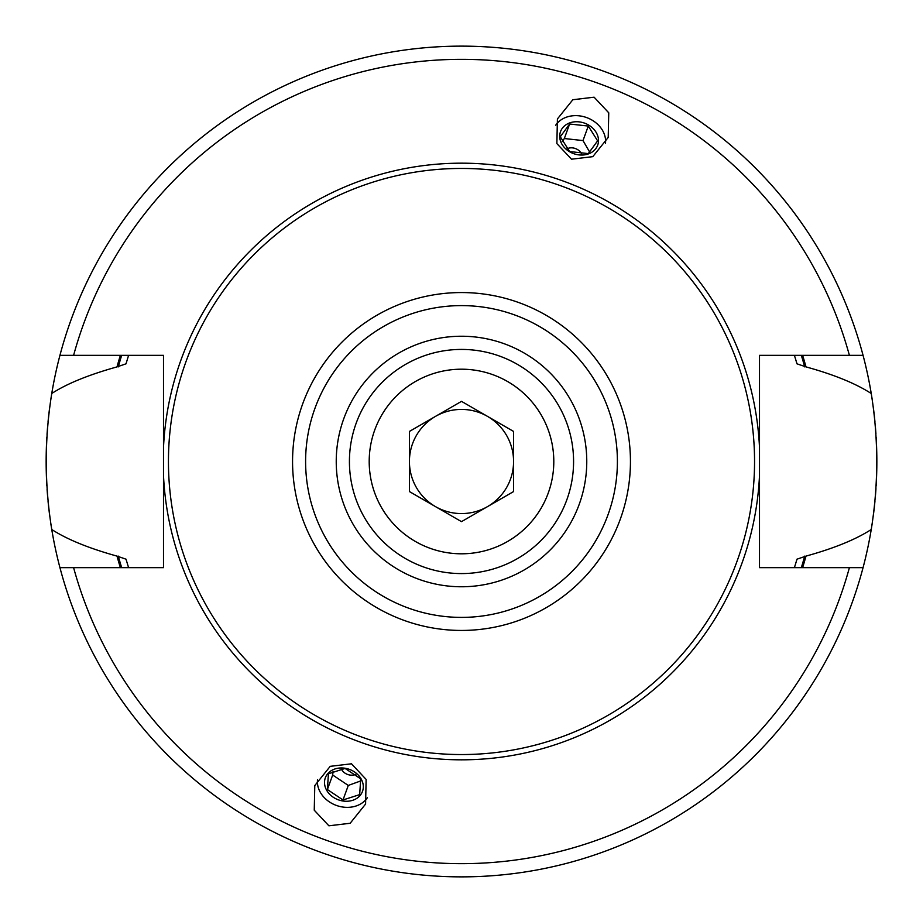 <?xml version="1.0" encoding="UTF-8"?>
<svg xmlns="http://www.w3.org/2000/svg" width="923" height="923" viewBox="0 0 923 923"><rect width="100%" height="100%" fill="white"/><g stroke="black" fill="none" stroke-linecap="round" stroke-linejoin="round"><path stroke-width="1.38" d="M50.742 523.099A415.35 415.35 0 0 0 51.757 529.502C44.442 484.171 44.442 438.829 51.757 393.498A415.35 415.35 0 0 0 50.777 399.705M49.738 406.997A415.35 415.35 0 0 0 48.054 421.753M47.592 426.968A415.35 415.35 0 0 0 47.038 434.41M46.854 437.329A415.35 415.35 0 0 0 46.854 485.671M47.073 489.144A415.35 415.35 0 0 0 47.558 495.686M48.054 501.247A415.35 415.35 0 0 0 49.738 516.003M128.585 567.645A349.425 349.425 0 0 1 128.285 566.699A349.425 349.425 0 0 0 128.585 567.645L126.013 559.176L117.002 556.108C88.862 548.285 67.114 539.424 51.757 529.502A415.35 415.35 0 0 0 59.937 567.645L163.498 567.645L163.498 475.518A298.325 298.325 0 0 0 461.5 759.825A298.325 298.325 0 0 0 759.502 475.518L759.502 567.645L863.063 567.645A415.35 415.35 0 0 0 871.243 529.502C855.875 539.447 834.127 548.32 805.998 556.108L796.987 559.176L794.415 567.645A349.425 349.425 0 0 0 794.726 566.63A349.425 349.425 0 0 1 794.415 567.645M759.502 475.518L759.502 355.355L849.402 355.355A402.163 402.163 0 0 0 73.598 355.355L59.937 355.355A415.35 415.35 0 0 0 51.757 393.498C66.814 383.703 88.562 374.842 117.002 366.893L126.013 363.824L128.585 355.355A349.425 349.425 0 0 0 128.285 356.313A349.425 349.425 0 0 1 128.585 355.355M117.002 556.108A357.259 357.259 0 0 0 120.382 567.645M802.618 567.645A357.259 357.259 0 0 0 805.998 556.108M794.415 355.355A349.425 349.425 0 0 1 794.726 356.37A349.425 349.425 0 0 0 794.415 355.355L796.987 363.824L805.998 366.893C833.838 374.565 855.586 383.437 871.243 393.498A415.35 415.35 0 0 0 863.063 355.355L849.402 355.355M805.998 366.893A357.259 357.259 0 0 0 802.618 355.355M120.382 355.355A357.259 357.259 0 0 0 117.002 366.893M759.502 447.482A298.325 298.325 0 0 0 461.5 163.175A298.325 298.325 0 0 0 163.498 447.482L163.498 567.645M163.498 475.518L163.498 355.355L73.598 355.355M871.243 393.498A415.35 415.35 0 0 1 872.223 399.671A415.35 415.35 0 0 0 871.243 393.498C878.558 438.829 878.558 484.171 871.243 529.502A415.35 415.35 0 0 0 872.258 523.076A415.35 415.35 0 0 1 871.243 529.502M328.9 825.808L350.163 823.27L365.589 804.048L366.131 779.416L351.478 763.794L330.203 766.344L314.789 785.565L314.247 810.198L328.9 825.808M594.1 97.192L608.753 112.802L608.211 137.435L592.797 156.656L571.522 159.206L556.869 143.584L557.411 118.952L572.837 99.73L594.1 97.192M461.5 168.448A293.053 293.053 0 0 1 754.553 461.5A293.053 293.053 0 0 1 461.5 754.553A293.053 293.053 0 0 1 168.448 461.5A293.053 293.053 0 0 1 461.5 168.448M461.5 573.575A112.075 112.075 0 0 0 573.575 461.5A112.075 112.075 0 0 0 461.5 349.425A112.075 112.075 0 0 0 349.425 461.5A112.075 112.075 0 0 0 461.5 573.575A112.075 112.075 0 0 1 349.425 461.5A112.075 112.075 0 0 1 461.5 349.425M461.5 369.2A92.3 92.3 0 0 0 369.2 461.5A92.3 92.3 0 0 0 461.5 553.8A92.3 92.3 0 0 0 553.8 461.5A92.3 92.3 0 0 0 461.5 369.2M461.5 401.355L409.42 431.433L409.42 491.567L461.5 521.645L513.58 491.567L513.58 431.433L461.5 401.355M461.5 409.42A52.08 52.08 0 0 1 487.54 506.6A52.08 52.08 0 0 1 409.42 461.5A52.08 52.08 0 0 1 461.5 409.42M863.063 567.645A415.35 415.35 0 0 1 59.937 567.645M59.937 355.355A415.35 415.35 0 0 1 863.063 355.355M555.692 125.24A27.032 22.14 20 0 1 586.67 117.59A27.032 22.14 -160 0 1 605.5 143.365M559.707 136.269A19.775 16.199 -160 0 1 579.102 121.871A19.775 16.199 -160 0 1 598.496 140.527A19.775 16.199 -160 0 1 579.102 154.914A19.775 16.199 -160 0 1 559.707 136.269M597.619 140.85L588.286 126.059L569.618 124.005L560.296 136.742L569.618 151.545L588.286 153.599L597.619 140.85M566.918 148.857A9.899 8.111 -160 0 1 581.663 154.118M562.303 141.554L564.334 138.531L583.001 140.573L589.67 152.099M569.618 124.005L564.334 138.531M588.286 126.059L583.001 140.573M317.5 779.635A27.032 22.14 20 0 0 336.33 805.41A27.032 22.14 -160 0 0 367.308 797.76M327.677 773.774A19.775 16.199 -160 0 0 333.284 797.264A19.775 16.199 -160 0 0 360.132 795.441A19.775 16.199 -160 0 0 354.524 771.951A19.775 16.199 -160 0 0 327.677 773.774M327.388 789.534L328.426 773.774L345.087 768.444L360.708 778.862L359.658 794.622L342.998 799.964L327.388 789.534L332.672 775.02L348.294 785.438L360.801 780.893M341.291 768.767A9.899 8.111 -160 0 0 355.966 774.201M333.065 771.386L332.672 775.02M342.998 799.964L348.294 785.438M796.987 363.824A349.425 349.425 0 0 0 795.591 359.139A349.425 349.425 0 0 1 796.987 363.824M795.591 563.861A349.425 349.425 0 0 0 796.987 559.176A349.425 349.425 0 0 1 795.591 563.861M873.262 516.003A415.35 415.35 0 0 0 874.946 501.247A415.35 415.35 0 0 1 873.262 516.003M875.408 496.113A415.35 415.35 0 0 0 875.962 488.636A415.35 415.35 0 0 1 875.408 496.113M876.146 485.671A415.35 415.35 0 0 0 876.146 437.329A415.35 415.35 0 0 1 876.146 485.671M875.927 433.902A415.35 415.35 0 0 0 875.442 427.384A415.35 415.35 0 0 1 875.927 433.902M874.946 421.753A415.35 415.35 0 0 0 873.262 406.997A415.35 415.35 0 0 1 874.946 421.753M73.598 567.645A402.163 402.163 0 0 0 849.402 567.645M461.5 292.556A168.944 168.944 0 0 0 292.556 461.5A168.944 168.944 0 0 0 461.5 630.444A168.944 168.944 0 0 0 630.444 461.5A168.944 168.944 0 0 0 461.5 292.556M461.5 305.605A155.895 155.895 0 0 0 305.605 461.5A155.895 155.895 0 0 0 461.5 617.395A155.895 155.895 0 0 0 617.395 461.5A155.895 155.895 0 0 0 461.5 305.605M461.5 586.763A125.263 125.263 0 0 0 586.763 461.5A125.263 125.263 0 0 0 461.5 336.237A125.263 125.263 0 0 0 336.237 461.5A125.263 125.263 0 0 0 461.5 586.763M804.718 366.893A356.013 356.013 0 0 0 801.326 355.355M121.674 355.355A356.013 356.013 0 0 0 118.282 366.893M801.326 567.645A356.013 356.013 0 0 0 804.718 556.108M118.282 556.108A356.013 356.013 0 0 0 121.674 567.645"/></g></svg>
